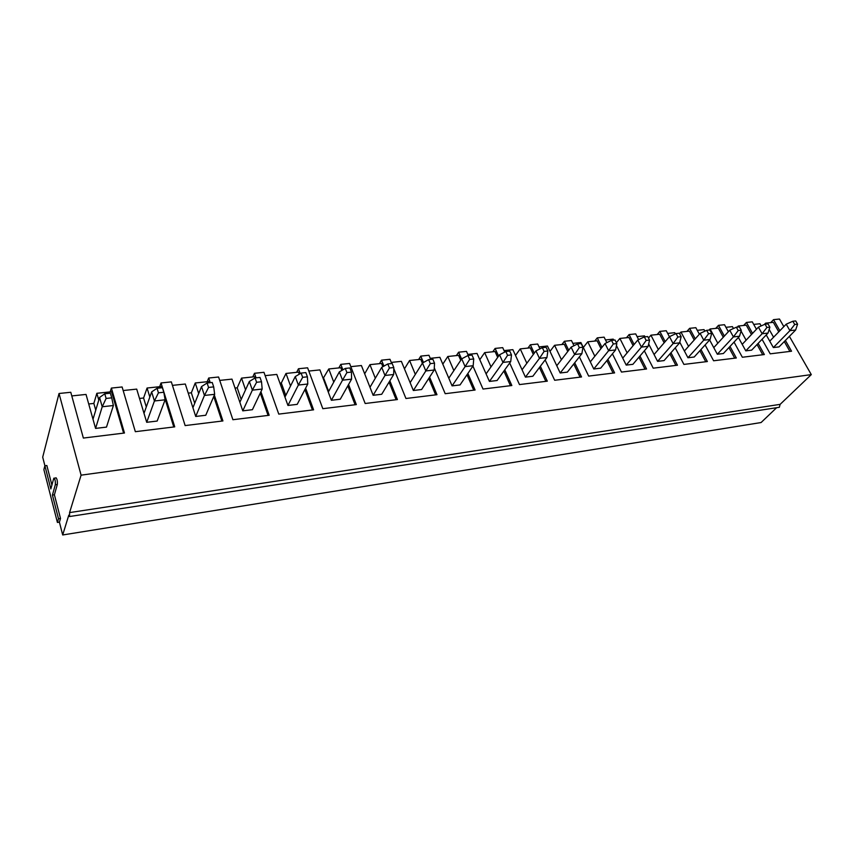 <?xml version="1.0" encoding="UTF-8"?>
<svg xmlns="http://www.w3.org/2000/svg" width="854" height="854" viewBox="0 0 854 854"><rect width="100%" height="100%" fill="white"/><g stroke="black" fill="none" stroke-linecap="round" stroke-linejoin="round"><path stroke-width="1.28" d="M106.109 398.444L102.224 406.76L113.379 405.522L106.483 427.107L95.573 428.409L102.224 406.76L99.576 397.473L104.764 393.79L106.109 398.444L111.714 397.847L110.369 393.203L104.764 393.79M93.001 419.261L99.576 397.473M113.379 405.522L111.714 397.847M158.438 392.829L154.435 400.985L165.11 399.8L157.168 421.054L146.707 422.303L154.435 400.985L151.649 391.911L157.04 388.282L158.438 392.829L163.808 392.253L162.388 387.716L157.04 388.282M144.006 413.368L151.649 391.911M165.11 399.8L163.808 392.253M208.557 387.438L204.437 395.445L214.664 394.313L205.761 415.257L195.726 416.464L204.437 395.445L201.533 386.584L207.095 382.998L208.557 387.438L213.692 386.894L212.219 382.464L207.095 382.998M192.919 407.721L201.533 386.584M214.664 394.313L213.692 386.894M256.595 382.282L252.368 390.139L262.178 389.061L252.41 409.696L242.771 410.849L252.368 390.139L249.357 381.482L255.068 377.948L256.595 382.282L261.516 381.759L259.99 377.425L255.068 377.948M239.857 402.309L249.357 381.482M262.178 389.061L261.516 381.759M302.668 377.329L298.366 385.058L307.782 384.012L297.213 404.358L287.947 405.458L298.366 385.058L295.26 376.582L301.11 373.091L302.668 377.329L307.397 376.827L305.828 372.59L301.11 373.091M284.948 397.11L295.26 376.582M307.782 384.012L307.397 376.827M346.916 372.579L342.529 380.169L351.581 379.165L340.276 399.213L331.373 400.28L342.529 380.169L339.348 371.885L345.315 368.426L346.916 372.579L351.464 372.098L349.852 367.946L345.315 368.426M328.288 392.103L339.348 371.885M351.581 379.165L351.464 372.098M389.435 368.01L384.983 375.472L393.683 374.5L381.717 394.27L373.145 395.295L384.983 375.472L381.717 367.359L387.791 363.953L389.435 368.01L393.801 367.551L392.157 363.494L387.791 363.953M369.985 387.289L381.717 367.359M393.683 374.5L393.801 367.551M430.331 363.623L425.815 370.946L434.184 370.017L421.609 389.52L413.357 390.502L425.815 370.946L422.484 363.003L428.644 359.641L430.331 363.623L434.526 363.174L432.85 359.203L428.644 359.641M410.133 382.667L422.484 363.003M434.184 370.017L434.526 363.174M469.679 359.395L465.11 366.601L473.18 365.704L460.039 384.93L452.086 385.88L465.11 366.601L461.726 358.819L467.971 355.499L469.679 359.395L473.724 358.958L472.016 355.072L467.971 355.499M448.809 378.205L461.726 358.819M473.18 365.704L473.724 358.958M507.575 355.328L502.963 362.406L510.735 361.552L497.092 380.51L489.427 381.428L502.963 362.406L499.526 354.784L505.846 351.506L507.575 355.328L511.482 354.912L509.742 351.09L505.846 351.506M486.086 373.892L499.526 354.784M510.735 361.552L511.482 354.912M544.105 351.4L539.45 358.37L546.944 357.538L532.843 376.251L525.434 377.126L539.45 358.37L535.96 350.898L542.343 347.653L544.105 351.4L547.862 350.994L546.101 347.258L542.343 347.653M522.061 369.75L535.96 350.898M546.944 357.538L547.862 350.994M579.332 347.621L574.646 354.474L581.884 353.673L567.344 372.13L560.203 372.984L574.646 354.474L571.112 347.151L577.55 343.948L579.332 347.621L582.962 347.226L581.179 343.564L577.55 343.948M556.776 365.736L571.112 347.151M581.884 353.673L582.962 347.226M613.332 343.97L608.614 350.716L615.595 349.948L600.682 368.159L593.776 368.981L608.614 350.716L605.048 343.522L611.528 340.362L613.332 343.97L616.834 343.586L615.029 339.999L611.528 340.362M590.317 361.872L605.048 343.522M615.595 349.948L616.834 343.586M646.158 340.436L641.418 347.087L648.165 346.34L632.899 364.316L626.217 365.106L641.418 347.087L637.81 340.031L644.343 336.903L646.158 340.436L649.542 340.073L647.727 336.551L644.343 336.903M622.726 358.136L637.81 340.031M648.165 346.34L649.542 340.073M677.873 337.031L673.112 343.575L679.635 342.86L664.049 360.601L657.591 361.37L673.112 343.575L669.483 336.647L676.048 333.562L677.873 337.031L681.15 336.679L679.314 333.22L676.048 333.562M654.068 354.517L669.483 336.647M679.635 342.86L681.15 336.679M708.542 333.743L703.771 340.191L710.069 339.486L694.195 357.004L687.95 357.751L703.771 340.191L700.109 333.38L706.696 330.327L708.542 333.743L711.702 333.402L709.855 329.996L706.696 330.327M684.396 351.015L700.109 333.38M710.069 339.486L711.702 333.402M738.208 330.551L733.415 336.903L739.521 336.23L723.381 353.524L717.328 354.239L733.415 336.903L729.743 330.22L736.351 327.199L738.208 330.551L741.261 330.22L739.415 326.879L736.351 327.199M713.763 347.631L729.743 330.22M739.521 336.23L741.261 330.22M766.913 327.466L762.12 333.733L768.024 333.071L751.648 350.151L745.788 350.845L762.12 333.733L758.427 327.157L765.056 324.178L766.913 327.466L769.881 327.157L768.013 323.869L765.056 324.178M742.201 344.343L758.427 327.157M768.024 333.071L769.881 327.157M794.722 324.488L789.918 330.658L795.64 330.018L779.04 346.884L773.361 347.557L789.918 330.658L786.203 324.189L792.843 321.253L794.722 324.488L797.583 324.178L795.714 320.944L792.843 321.253M769.753 341.162L786.203 324.189M795.64 330.018L797.583 324.178M779.862 330.733L773.543 319.652L779.478 319.033L783.833 326.644M789.395 336.359L811.3 374.607L780.118 404.369L779.339 407.283L69.548 516.531L68.79 515.154L62.694 534.967L761.085 422.538L776.628 407.7M762.056 339.294L770.212 353.834L791.541 351.218L785.392 340.426M756.43 329.27L752.267 321.851L746.439 322.449L743.642 325.459M734.045 342.102L742.35 357.25L764.362 354.549L758.128 343.393M752.545 333.38L746.439 322.449M728.355 331.736L724.502 324.712L718.481 325.342L715.727 328.384M705.116 344.963L713.602 360.772L736.319 357.986L729.999 346.425M724.352 336.092L718.481 325.342M699.351 334.224L695.839 327.68L689.637 328.32L686.926 331.405M675.236 347.866L683.905 364.412L707.368 361.541L700.963 349.542M695.252 338.835L689.637 328.32M669.408 336.743L666.259 330.733L659.843 331.395L657.196 334.522M644.354 350.834L653.214 368.181L677.457 365.202L670.966 352.734M665.181 341.643L659.843 331.395M638.632 339.636L635.696 333.893L629.078 334.576L626.473 337.746M612.414 353.834L621.488 372.066L646.553 368.992L639.956 356.001M634.106 344.482L629.078 334.576M606.852 342.646L604.12 337.159L597.277 337.864L594.736 341.077M579.364 356.865L588.662 376.091L614.602 372.91L607.888 359.353M601.963 347.364L597.277 337.864M573.973 345.721L571.465 340.532L564.387 341.269L561.911 344.525M545.151 359.929L554.684 380.265L581.531 376.966L574.721 362.769M568.711 350.268L564.387 341.269M539.963 348.87L537.689 344.023L530.355 344.781L527.953 348.08M509.689 363.003L519.488 384.578L547.307 381.162L540.368 366.27M534.273 353.193L530.355 344.781M504.735 352.083L502.718 347.642L495.117 348.421L492.801 351.773M472.935 366.067L483.022 389.05L511.845 385.517L504.778 369.835M498.587 356.118L495.117 348.421M468.28 355.467L466.487 351.378L458.619 352.2L456.388 355.584M434.291 367.914L445.201 393.694L475.091 390.022L467.875 373.454M461.587 359.022L458.619 352.2M430.704 359.427L428.943 355.264L420.776 356.107L418.641 359.545M393.79 368.608L405.949 398.498L436.97 394.697L429.605 377.126M423.456 362.48L420.776 356.107M391.719 363.537L389.99 359.288L381.524 360.164L379.496 363.655M342.892 369.825L340.789 364.37L349.574 363.462L365.181 403.504L397.409 399.555L389.862 380.82M383.926 366.12L381.524 360.164M300.245 373.604L298.462 368.747L307.6 367.807L322.823 408.692L356.321 404.593L348.56 384.513M256.051 377.842L254.46 373.294L263.961 372.312L278.767 414.105L313.599 409.824L305.625 388.175M210.233 382.667L208.696 378.023L218.581 377.009L232.907 419.72L269.17 415.279L260.918 391.719M780.118 404.369L69.58 512.603L81.087 475.166L59.033 393.491L70.786 392.274L83.361 438.059L124.47 433.021L111.383 388.079L122.111 386.969L135.338 431.686L174.728 426.861L161.032 382.955L171.334 381.887L185.137 425.58L222.915 420.947L214.343 395.071M81.087 475.166L811.3 374.607M59.033 393.491L42.7 457.157L50.834 488.936L53.706 478.528L56.054 477.781C57.143 479.051 57.57 481.272 57.325 484.431L54.4 494.786L60.506 518.463L59.406 522.146L62.694 534.967M59.406 522.146L57.41 522.456L43.874 469.615L44.878 465.772L46.853 465.505L51.902 485.093M746.118 340.191L741.037 331.01M738.785 326.943L738.272 326.025L737.269 327.103M733.469 328.523L732.422 326.634L725.921 327.317M762.739 354.741L757.039 344.525M751.467 334.533L746.257 325.182L738.272 326.025M738.39 337.447L745.788 350.845M111.383 388.079L110.187 391.89M161.032 382.955L159.677 386.702M208.696 378.023L207.17 381.727M254.46 373.294L252.795 376.934M298.462 368.747L296.658 372.344M340.789 364.37L338.857 367.914M773.543 319.652L770.714 322.62M753.708 324.403L759.943 323.751L761.16 325.929M766.241 334.939L773.361 347.557M123.606 433.127L111.564 391.751L96.854 393.299L93.844 403.419L88.72 403.985M173.778 426.979L164.854 398.316M161.577 387.801L161.192 386.542L147.069 388.026L143.589 398.007L139.512 398.444M221.891 421.075L213.746 396.48M209.209 382.773L208.803 381.557L195.256 382.976L191.339 392.808L188.232 393.139M268.071 415.407L260.267 393.107M254.983 378.002L254.545 376.753L241.533 378.119L237.209 387.812L234.999 388.047M312.436 409.973L304.91 389.531M299.263 374.191L298.516 372.141L285.994 373.454L281.308 383.008L279.941 383.158M355.093 404.743L347.813 385.859M341.856 370.422L340.81 367.711L328.769 368.971L323.143 378.45M396.139 399.704L389.061 382.144M382.848 366.718L381.524 363.441L369.931 364.658L364.669 373.806M435.647 394.858L428.761 378.429M422.367 363.185L420.755 359.32L409.578 360.495L404.454 368.853M473.724 390.193L466.999 374.735M460.722 360.313L458.577 355.36L447.795 356.492L442.81 364.156M510.436 385.688L503.871 371.095M497.69 357.388L495.053 351.528L484.656 352.627L479.799 359.694M545.855 381.343L539.429 367.519M533.344 354.453L530.27 347.834L520.225 348.891L515.506 355.445M580.058 377.148L573.749 364.007M567.75 351.506L564.28 344.269L554.577 345.294L549.997 351.389M613.087 373.102L606.895 360.559M600.981 348.581L597.149 340.821L587.776 341.803L583.314 347.493M645.016 369.184L638.941 357.196M633.102 345.689L628.939 337.49L619.876 338.44L616.396 342.71M675.898 365.395L669.92 353.908M664.156 342.828L659.694 334.266L650.919 335.184L648.496 338.056M705.778 361.733L699.906 350.706M694.206 340.009L689.466 331.138L680.969 332.035L679.549 333.668M734.707 358.178L728.921 347.578M723.285 337.245L718.31 328.117L710.08 328.982L709.087 330.082M704.881 331.171L704.038 329.612L697.259 330.327M717.798 343.223L710.08 328.982M709.631 339.977L717.328 354.239M675.375 333.882L674.745 332.686L667.668 333.423M688.559 346.35L680.969 332.035M679.784 342.262L687.95 357.751M644.983 336.839L644.482 335.857L637.105 336.636M658.349 349.564L650.919 335.184M648.677 344.013L657.591 361.37M613.716 340.138L613.225 339.134L605.507 339.945M627.124 352.851L619.876 338.44M616.449 345.582L626.217 365.106M593.776 368.981L580.901 342.529L572.842 343.372M594.843 356.235L587.776 341.803M560.203 372.984L547.467 346.03L539.045 346.916M561.43 359.705L554.577 345.294M525.434 377.126L512.859 349.66L504.052 350.588M526.843 363.249L520.225 348.891M489.427 381.428L477.023 353.428L467.811 354.389M491.018 366.889L484.656 352.627M452.086 385.88L439.885 357.314L430.235 358.328M453.869 370.604L447.795 356.492M413.357 390.502L401.369 361.359L391.271 362.416M415.332 374.383L409.578 360.495M373.145 395.295L361.413 365.544L350.823 366.654M375.322 378.226L369.931 364.658M331.373 400.28L319.919 369.899L308.806 371.063M333.765 382.101L328.769 368.971M328.662 391.431L323.741 378.386M287.947 405.458L276.803 374.426L265.146 375.643M290.541 385.976L285.994 373.454M285.78 395.445L281.308 383.008M242.771 410.849L231.968 379.123L219.724 380.404M245.557 389.819L241.533 378.119M241.17 399.426L237.209 387.812M195.726 416.464L185.307 384.022L172.433 385.367M198.694 393.545L195.256 382.976M194.723 403.301L191.339 392.808M146.707 422.303L136.704 389.114L123.168 390.534M149.824 397.035L147.069 388.026M146.29 406.952L143.589 398.007M95.573 428.409L86.03 394.431L71.789 395.925M98.786 400.078L96.854 393.299M95.744 410.166L93.844 403.419M789.897 351.41L784.282 341.557M778.763 331.864L773.35 322.342L765.611 323.154L764.33 324.499M773.575 337.223L769.166 329.441M766.123 324.061L765.611 323.154M54.048 478.048C55.126 479.329 55.553 481.56 55.318 484.72L52.414 495.074L58.499 518.773L57.41 522.456M54.4 494.786L52.414 495.074M60.506 518.463L58.499 518.773M69.58 512.603L69.548 516.531M57.325 484.431L55.318 484.72"/></g></svg>
